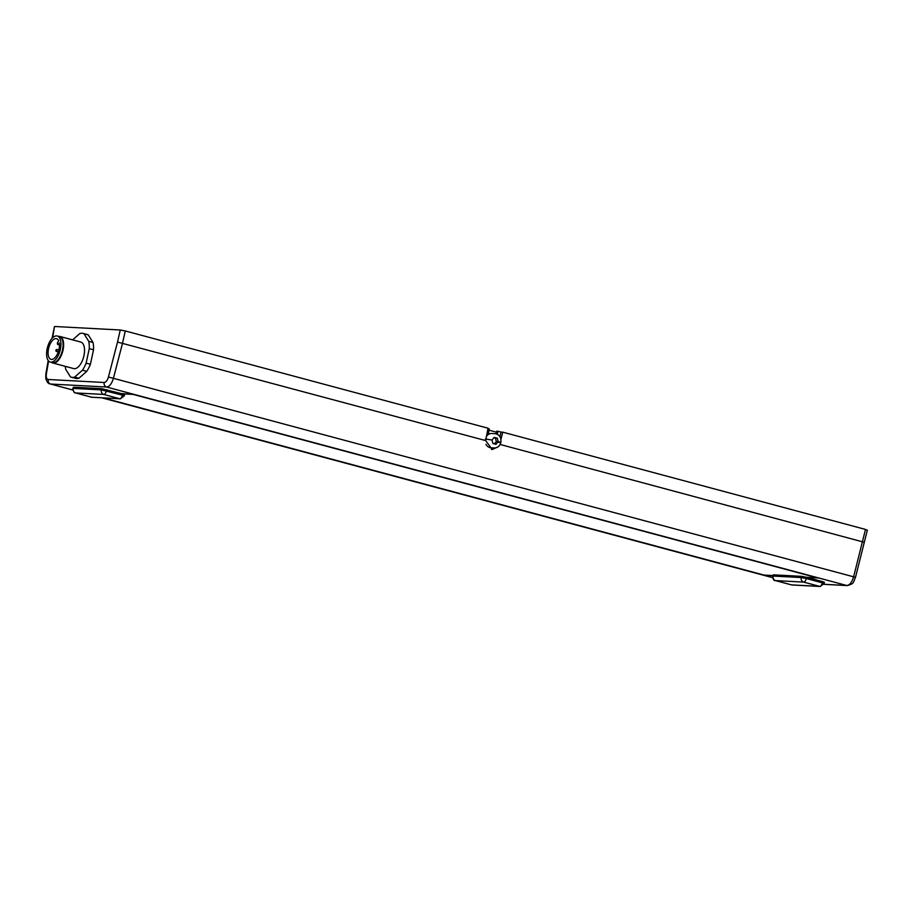 <?xml version="1.0" encoding="UTF-8"?>
<svg xmlns="http://www.w3.org/2000/svg" width="913" height="913" viewBox="0 0 913 913"><rect width="100%" height="100%" fill="white"/><g stroke="black" fill="none" stroke-linecap="round" stroke-linejoin="round"><path stroke-width="1.37" d="M492.883 443.49L492.004 440.02L494.207 437.361L497.288 438.183L498.167 441.664L495.964 444.323L492.883 443.49M485.978 444.311A7.156 6.243 93.1 0 0 491.011 447.792L494.332 447.963C497.699 447.849 499.879 446.012 500.872 442.428C501.385 437.487 499.457 434.565 495.097 433.675L491.776 433.504A7.156 6.243 93.1 0 0 486.435 436.368M497.448 442.269C498.658 442.269 503.211 442.873 498.167 441.664L496.318 441.572L494.378 443.901M497.288 438.183L495.439 438.092L496.318 441.572M493.944 437.692L495.439 438.092M58.489 344.11A1.506 0.73 105 0 1 57.873 344.509A1.506 0.73 105 0 1 57.804 344.498A1.506 0.73 105 0 1 57.393 343.493A1.506 0.73 105 0 1 57.896 341.964L58.717 340.857A10.705 5.158 -75 0 0 56.538 338.689A10.705 5.158 -75 0 0 56.024 338.609A10.705 5.158 -75 0 0 48.651 348.218A10.705 5.158 -75 0 0 50.991 359.368A10.705 5.158 -75 0 0 51.516 359.46A10.705 5.158 -75 0 0 57.439 353.936A10.705 5.158 -75 0 0 59.311 342.991L58.489 344.11L59.448 344.361M83.106 333.416A22.677 10.91 -75 0 1 84.007 333.747L88.264 334.888A22.677 10.91 -75 0 0 87.374 334.557L83.106 333.416A22.677 10.91 -75 0 0 82.01 333.245A22.677 10.91 -75 0 0 79.842 333.53L72.618 339.864M58.603 336.372A13.729 6.608 105 0 1 59.219 336.349A13.729 6.608 105 0 1 59.881 336.452A13.729 6.608 105 0 1 62.883 350.752A13.729 6.608 105 0 1 53.445 363.089A13.729 6.608 105 0 1 52.771 362.986A13.729 6.608 105 0 1 51.619 362.415M59.881 336.452L80.789 342.055A13.729 6.608 105 0 1 83.791 356.355A13.729 6.608 105 0 1 74.341 368.692A13.729 6.608 105 0 1 73.679 368.59L52.771 362.986M50.934 362.153A13.478 6.494 105 0 1 50.283 362.05A13.478 6.494 105 0 1 47.328 348.013A13.478 6.494 105 0 1 56.606 335.904A13.478 6.494 105 0 1 57.257 336.007A13.478 6.494 105 0 1 60.201 350.044A13.478 6.494 105 0 1 50.934 362.153M57.257 336.007L59.391 336.577A13.478 6.494 105 0 1 62.335 350.615A13.478 6.494 105 0 1 53.068 362.723A13.478 6.494 105 0 1 52.418 362.621L50.283 362.05M84.007 333.747L88.744 341.336L93.012 342.489L88.264 334.888L93.012 342.489A22.677 10.91 105 0 1 93.537 349.77L90.398 364.276A22.677 10.91 105 0 1 86.769 371.34L78.895 378.267L74.626 377.115A22.677 10.91 105 0 1 71.362 377.229A22.677 10.91 105 0 1 70.472 376.898L65.725 369.309A22.677 10.91 105 0 1 65.291 366.341M93.012 342.489A22.677 10.91 105 0 1 93.537 349.77L90.398 364.276A22.677 10.91 105 0 1 86.769 371.34L78.895 378.267A22.677 10.91 105 0 1 75.631 378.37A22.677 10.91 105 0 1 74.729 378.039M86.769 371.34L82.501 370.199L74.626 377.115M90.398 364.276L86.13 363.134A22.677 10.91 105 0 1 82.501 370.199M93.537 349.77L89.269 348.629L86.13 363.134M88.744 341.336A22.677 10.91 105 0 1 89.269 348.629M791.194 584.799A3.778 1.815 -75 0 0 791.366 584.868A3.778 1.815 -75 0 0 791.377 584.868A3.778 1.815 -75 0 0 791.56 584.891L775.536 580.6A3.778 1.815 105 0 1 775.342 580.565C773.984 580.93 773.083 579.447 772.638 576.114L773.128 576.057A3.778 3.298 93.1 0 0 775.536 580.6L803.623 582.095L819.646 586.386A3.778 1.815 -75 0 0 822.293 582.814L824.131 583.51L820.239 586.488L792.153 584.982A3.778 3.298 93.1 0 0 792.153 584.982L791.366 584.856M772.638 576.114L773.391 574.836L773.128 576.057L801.215 577.552A3.778 3.298 93.1 0 0 803.623 582.095A3.778 1.815 -75 0 0 805.163 581.09A3.778 1.815 -75 0 0 806.259 578.511L822.293 582.814L822.556 581.592L824.393 582.289L824.131 583.51M92.281 397.338A3.778 3.298 -86.9 0 1 91.677 397.235A3.778 1.815 105 0 1 91.494 397.212L120.368 398.833A3.778 3.298 -86.9 0 1 119.774 398.741L91.677 397.235L75.653 392.944A3.778 3.298 -86.9 0 1 73.257 388.402L101.343 389.897A3.778 3.298 93.1 0 0 103.751 394.439L75.653 392.944A3.778 1.815 105 0 1 75.482 392.91A3.778 1.815 105 0 1 75.471 392.91A3.778 1.815 105 0 1 75.163 392.761M801.215 577.552L806.259 578.511L806.533 577.29L801.477 576.343L801.215 577.552M122.673 393.937L122.41 395.158L124.259 395.854L124.522 394.633L122.445 393.868L133.355 394.359M806.533 577.29L817.66 577.94L133.332 394.45M773.391 574.836L801.477 576.343M103.352 397.92L764.09 575.087L772.752 575.544M820.239 586.488A3.778 3.298 93.1 0 1 819.646 586.386L791.56 584.891A3.778 3.298 93.1 0 0 792.142 584.982M106.65 389.646L106.387 390.855A3.778 1.815 105 0 1 103.751 394.439L119.774 398.741A3.778 1.815 105 0 0 121.315 397.726A3.778 1.815 105 0 0 122.41 395.158L101.343 389.897L101.605 388.687L121.338 393.583L133.812 394.473L818.208 577.975L807.914 577.415M772.706 575.783L763.61 575.064L102.541 397.817M822.556 581.592L807.868 577.655M91.323 397.144A3.778 1.815 105 0 0 91.494 397.212L75.471 392.91C74.295 393.149 73.394 391.666 72.755 388.459L73.519 387.192L101.605 388.687M88.264 334.888A22.677 10.91 -75 0 0 87.374 334.557M78.895 378.267A22.677 10.91 105 0 1 75.631 378.37L71.362 377.229M498.007 446.891L492.164 449.504L485.682 440.58L117.526 342.067L120.242 329.992L125.286 330.951L122.525 343.208L113.406 378.313L108.43 377.046L117.526 342.067M864.143 542.254L500.13 444.46M52.018 338.392L54.472 326.58L52.634 337.764M823.88 584.274L846.773 585.495C849.672 585.176 851.955 582.266 853.621 576.788L865.501 529.426L502.778 432.169L501.054 432.077L499.913 436.642M500.929 439.324L502.778 432.169M496.056 433.812L496.706 431.198L498.064 431.278L497.323 434.257M488.25 434.52L489.277 428.916L487.953 428.562M495.382 447.929L491.502 449.436M498.064 431.278L501.054 432.077M485.682 440.58L488.021 428.208L125.286 330.951M120.242 329.992L54.963 326.512M865.501 529.426L866.859 530.179M489.048 430.194L496.467 432.18M492.004 440.02L485.328 439.016M57.085 349.542L56.538 351.459M791.377 584.868L775.342 580.565A3.778 1.815 105 0 1 775.034 580.417M72.755 388.459L73.519 387.192M823.857 584.331L847.367 585.587C854.363 583.453 852.822 583.145 855.504 577.324L113.406 378.313C111.74 383.802 109.457 386.701 106.559 387.021A3.778 3.298 -86.9 0 1 104.15 382.49L48.241 379.5A3.778 3.298 93.1 0 0 50.649 384.042L72.755 390.022M847.367 585.587A3.778 3.298 -86.9 0 1 846.773 585.495L106.559 387.021L50.649 384.042L72.743 389.965M48.241 379.5C46.563 379.123 45.935 377.195 46.392 373.737A3.778 0.616 -170.2 0 0 45.867 373.953L45.764 378.302C46.791 381.908 48.263 383.802 50.158 383.962M48.594 360.977L46.392 373.737M108.43 377.046C107.392 380.47 105.965 382.285 104.15 382.49M102.188 397.863L772.615 577.621M58.843 350.01L57.142 349.553A1.004 1.004 0 0 0 55.887 350.364A1.004 1.004 0 0 0 56.617 351.494L58.261 351.939M57.804 344.498L59.471 344.943M120.368 398.833L124.259 395.854M45.867 373.953L48.195 360.475M101.936 397.851L772.626 577.678M855.504 577.324L867.35 530.122"/></g></svg>

